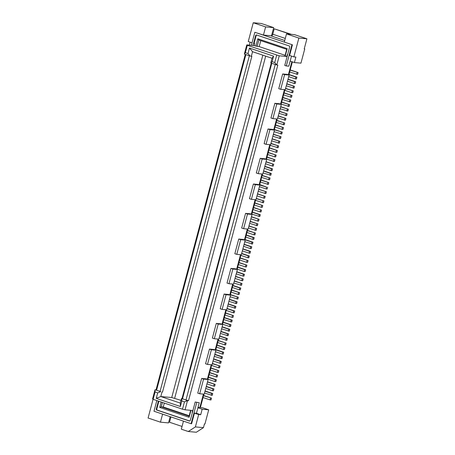 <?xml version="1.0" encoding="UTF-8"?>
<svg xmlns="http://www.w3.org/2000/svg" width="455" height="455" viewBox="0 0 455 455"><rect width="100%" height="100%" fill="white"/><g stroke="black" fill="none" stroke-linecap="round" stroke-linejoin="round"><path stroke-width="0.68" d="M222.199 354.024L223.206 354.115L223.695 352.278L222.688 352.187L222.199 354.024L215.494 351.766M268.837 182.62L268.353 184.451L260.385 182.023L260.874 180.191L268.837 182.62L260.937 179.964M215.795 349.622L223.695 352.278M207.446 382.035L215.158 384.378L207.503 381.813M237.755 267.085L245.66 269.741L245.171 271.578L244.164 271.481L244.654 269.65L245.66 269.741M170.944 416.922L169.527 422.246L182.045 426.449M233.182 312.756L234.188 312.847L234.678 311.01L233.671 310.919L233.182 312.756L226.226 310.418L226.397 309.781M220.982 358.608L221.471 356.771L222.478 356.862L221.989 358.699L214.277 356.356M241.662 253.424L249.317 255.983L248.828 257.82L247.821 257.729L248.311 255.892L249.317 255.983M246.297 234.99L254.197 237.641L253.19 237.55L252.701 239.387L245.745 237.049L247.867 229.075M225.555 312.938L233.455 315.594L225.492 313.165L225.003 315.002L231.965 317.34L232.448 315.503M231.965 317.34L232.971 317.431L233.455 315.594M235.508 276.566L243.22 278.915L235.565 276.35M218.235 340.454L226.135 343.11L218.173 340.681L218.588 339.129M158.386 401.094L156.304 408.909A0.955 0.808 -84.8 0 0 156.833 410.086L189.297 420.994A0.955 0.808 -84.8 0 0 190.315 420.335L195.195 401.992L199.262 402.743L197.919 407.788L202.168 409.216L200.706 414.715L198.687 414.533L195.394 426.915L188.279 431.516L196.332 432.25L203.453 427.649L195.394 426.915M158.858 401.253L156.81 408.954A0.955 0.808 -84.8 0 0 157.339 410.131L189.701 421.006M249.044 253.145L250.051 253.236L250.54 251.399L249.533 251.308L249.044 253.145L242.339 250.887M227.699 305.914L235.411 308.257L235.895 306.425L228.245 303.86M216.375 379.794L215.886 381.626L214.879 381.535L215.369 379.697L216.375 379.794L208.475 377.138M271.26 63.12L182.006 398.546L182.472 398.95L271.783 63.296L275.258 64.462L185.947 400.116L187.494 400.633L184.451 401.856L182.5 409.193L185.054 409.807L187.494 400.633L188.501 400.73L181.505 398.5L180.282 403.084L180.362 406.48L156.247 398.375L157.709 392.875L155.081 391.988L155.03 389.73L156.577 390.248L245.888 54.594L249.363 55.766L160.052 391.414L160.751 391.653L157.709 392.875M170.17 416.666L168.509 422.9L160.45 422.166L148.085 418.014L153.068 399.28M160.45 422.166L162.594 414.118M238.977 262.501L246.877 265.157L238.915 262.728L238.426 264.56L245.381 266.897L245.871 265.066M245.381 266.897L246.388 266.988L246.877 265.157M229.462 299.276L237.118 301.841L236.628 303.673L228.916 301.329M209.692 372.548L217.598 375.204L209.63 372.776L209.146 374.613L216.102 376.95L216.591 375.113M218.224 324.068L222.757 324.478L218.855 339.151L214.322 338.736L212.388 338.088L216.29 323.414L218.224 324.068L214.322 338.736M216.29 323.414L220.823 323.829L222.757 324.478M230.435 294.601L238.335 297.251L230.372 294.823L231.595 290.239L239.557 292.667L231.652 290.011M211.222 395.293L211.706 393.456L212.718 393.547L212.229 395.384L204.517 393.04M211.706 393.456L205 391.203M232.875 285.427L240.78 288.083L240.291 289.915L239.285 289.824L239.768 287.992L232.812 285.655L233.227 284.102M239.557 292.667L239.068 294.504L238.062 294.413L238.551 292.576M236.782 271.766L244.437 274.325L243.431 274.234L242.942 276.071L236.236 273.819M244.437 274.325L243.948 276.162L242.942 276.071M219.156 338.014L226.869 340.357L227.358 338.526L219.702 335.961M252.701 239.387L253.708 239.478L254.197 237.641M240.194 257.917L248.1 260.573L240.132 258.144L239.648 259.976L246.604 262.313L247.093 260.482M155.081 391.988L153.13 399.325L152.59 398.899L155.03 389.73L160.751 391.653M249.533 251.308L242.828 249.056M200.706 414.715L196.452 413.288L194.439 413.106L191.606 423.747L191.106 423.702L154 411.235L156.838 400.576M191.106 423.702L196.742 402.516M227.079 335.682L227.568 333.845L228.575 333.936L228.091 335.773L220.374 333.43M214.879 381.535L207.924 379.197L208.413 377.366L215.369 379.697M219.759 363.192L220.766 363.283L221.255 361.452L220.248 361.361L219.759 363.192L213.054 360.94M210.915 367.964L218.815 370.62L210.853 368.192L210.364 370.029L217.319 372.361L217.808 370.529M245.074 239.575L252.98 242.231L252.491 244.062L244.779 241.719M231.015 324.768L230.531 326.599L229.519 326.508L230.008 324.677L231.015 324.768L223.115 322.112M185.054 409.807L192.607 410.495L192.118 412.327L192.419 412.429M161.178 402.032L159.739 407.441L189.109 417.309L190.963 410.342M201.65 378.441L206.183 378.856L208.117 379.504L204.21 394.178L199.682 393.763L197.749 393.114L201.65 378.441L203.584 379.089L208.117 379.504M217.012 345.038L224.918 347.694L224.429 349.525L223.422 349.434L216.466 347.097L216.955 345.265L223.911 347.603L223.422 349.434M222.478 356.862L214.823 354.303M212.718 393.547L205.063 390.987M233.671 310.919L226.965 308.666M220.248 361.361L213.543 359.103M237.118 301.841L236.111 301.75L235.622 303.582M236.111 301.75L229.405 299.492M217.319 372.361L218.326 372.457L218.815 370.62M272.5 168.862L272.01 170.699L271.004 170.602L271.493 168.771L272.5 168.862L264.844 166.297M226.664 309.804L222.131 309.394L226.033 294.721L230.566 295.13L226.664 309.804M230.566 295.13L228.632 294.482L224.099 294.066L220.197 308.74L222.131 309.394M189.206 415.728L163.271 407.015L161.258 406.833L189.087 416.177L189.109 417.309M192.118 412.327L192.437 412.355M159.739 407.441L161.258 406.833L162.424 402.447M227.022 308.45L234.678 311.01M225.862 340.266L226.351 338.429L227.358 338.526M212.019 364.83L207.486 364.415L211.393 349.741L209.459 349.093L213.992 349.508L215.926 350.157L212.019 364.83M209.459 349.093L205.558 363.767L207.486 364.415M198.067 407.231L202.919 407.862L208.714 409.813L202.168 409.216M212.326 363.693L220.038 366.036L212.383 363.471M199.262 402.743L195.195 401.992M211.495 398.131L211.006 399.968L210 399.877L203.044 397.539L203.533 395.702L211.495 398.131L203.59 395.48M217.598 375.204L217.109 377.041L216.102 376.95M224.332 317.527L232.238 320.183L231.749 322.015L223.786 319.586L225.003 315.002M230.742 321.924L231.231 320.087L224.275 317.755M232.863 269.041L237.396 269.451L233.495 284.125L228.962 283.715L232.863 269.041L230.935 268.393L235.468 268.803L237.396 269.451M222.142 326.787L229.798 329.352L229.309 331.189L221.596 328.84M228.302 331.092L228.791 329.261L222.085 327.009M194.439 413.106L198.687 414.533M219.031 365.945L218.542 367.776L211.586 365.439L211.751 364.808M189.087 416.177L190.645 410.313M245.205 240.103L241.304 254.777L236.771 254.368L240.672 239.694L245.205 240.103L243.277 239.455L238.744 239.046L234.837 253.719L236.771 254.368M271.004 170.602L264.298 168.35M264.787 166.519L271.493 168.771M238.062 294.413L231.106 292.076M228.962 283.715L227.028 283.067L230.935 268.393M203.453 427.649L204.431 423.98L204.932 424.026L208.714 409.813M244.164 271.481L237.209 269.15L237.692 267.312L244.654 269.65M248.1 260.573L247.611 262.404L246.604 262.313M250.54 251.399L242.885 248.839M211.393 349.741L215.926 350.157M232.238 320.183L231.231 320.087M221.255 361.452L213.6 358.887M184.451 401.856L181.824 400.974L180.362 406.48M181.824 400.974L181.773 398.716M240.78 288.083L239.768 287.992M183.462 421.131L181.317 429.179L188.279 431.516M238.335 297.251L237.851 299.089L230.139 296.745M236.845 298.998L237.328 297.161M210.489 398.04L210 399.877M215.676 350.071L216.466 347.097M222.688 352.187L215.733 349.849M244.045 244.471L250.75 246.724L250.261 248.555L251.268 248.646L251.757 246.815L244.102 244.25M262.831 55.169L171.734 397.534L160.808 396.544L162.025 391.954M180.282 403.084L160.808 396.544L156.247 398.375M164.318 403.084L163.271 407.015M214.146 384.287L213.662 386.119L214.669 386.21L215.158 384.378M251.484 243.971L251.973 242.14L245.017 239.802L245.745 237.049M252.98 242.231L251.973 242.14M220.038 366.036L219.549 367.867L218.542 367.776M224.099 294.066L226.033 294.721M224.918 347.694L223.911 347.603M212.929 388.871L213.935 388.962L213.446 390.799L212.439 390.703L212.929 388.871L206.223 386.619M196.452 413.288L197.919 407.788M213.935 388.962L206.28 386.397M213.662 386.119L206.957 383.866M229.519 326.508L222.563 324.17L223.052 322.339L230.008 324.677M199.876 407.396L203.413 394.104M207.366 379.248L211.222 364.756M215.175 349.906L218.059 339.077M222.012 324.227L225.868 309.73M229.815 294.88L232.698 284.051M236.651 269.201L240.507 254.709M244.46 239.853L247.338 229.03M251.291 214.174L255.147 199.682M259.1 184.827L261.978 174.003M265.93 159.153L269.787 144.656M273.739 129.806L276.623 118.977M280.576 104.127L284.432 89.629M288.379 74.779L291.86 61.704M253.19 237.55L246.235 235.212M234.405 308.166L234.888 306.334L228.182 304.082M171.734 397.534L181.01 400.366M265.697 56.13L174.669 398.239M243.431 274.234L236.725 271.982M247.821 257.729L240.866 255.392L241.036 254.755M220.92 331.376L228.575 333.936M240.672 239.694L238.744 239.046M250.75 246.724L251.757 246.815M153.13 399.325L182.5 409.193M226.135 343.11L225.646 344.941L224.639 344.85L217.683 342.513L218.173 340.681M214.766 354.519L221.471 356.771M229.798 329.352L228.791 329.261M259.595 184.997L266.613 187.113L266.124 188.944L259.418 186.692M220.863 331.593L227.568 333.845M219.646 336.177L226.351 338.429M243.22 278.915L242.731 280.746L241.724 280.655L242.208 278.818M250.261 248.555L243.556 246.303M234.342 280.934L241.997 283.499L241.508 285.33L233.796 282.987M235.895 306.425L234.888 306.334M241.724 280.655L235.019 278.403M239.285 289.824L232.329 287.486L232.812 285.655M241.997 283.499L234.285 281.156M240.502 285.239L240.991 283.408M224.639 344.85L225.128 343.019M212.439 390.703L205.734 388.451M182.006 398.546L181.505 398.5M199.682 393.763L203.584 379.089M267.83 182.529L267.347 184.36M241.605 253.64L248.311 255.892M240.132 258.144L240.866 255.392M238.915 262.728L239.648 259.976M237.692 267.312L238.426 264.56M231.595 290.239L232.329 287.486M225.492 313.165L226.226 310.418M223.052 322.339L223.786 319.586M216.955 345.265L217.683 342.513M210.853 368.192L211.586 365.439M209.63 372.776L210.364 370.029M208.413 377.366L209.146 374.613M203.533 395.702L203.942 394.149M200.41 407.447L203.044 397.539M252.03 42.821L248.254 41.553L253.253 22.75L261.312 23.484L273.683 27.636L271.51 35.797L263.451 35.069L265.623 26.908L273.683 27.636M251.365 45.324L254.828 32.294L292.434 44.806L284.318 42.076L286.491 33.915L294.55 34.648L306.915 38.806L304.23 48.89L304.736 48.935L304.264 48.782M288.88 74.944L292.36 61.869M284.119 92.843L292.019 95.493L284.056 93.065L284.961 89.68M282.896 97.427L290.802 100.083L282.839 97.654L284.056 93.065M281.071 104.292L282.839 97.654M274.24 129.971L277.152 119.028M269.479 147.864L277.379 150.52L269.417 148.091L270.315 144.707M268.257 152.453L276.162 155.104L268.194 152.675L268.928 149.928L275.884 152.266L276.373 150.429M267.039 157.038L274.939 159.694L266.977 157.265L267.711 154.512L274.666 156.85L275.156 155.013M266.431 159.318L266.977 157.265M262.154 175.38L270.06 178.036L262.097 175.602L262.507 174.049M260.874 180.191L262.097 175.602M259.657 184.775L260.385 182.023M254.834 202.89L262.74 205.546L254.777 203.118L255.676 199.728M253.617 207.474L261.517 210.13L253.554 207.702L254.288 204.949L261.244 207.287L261.733 205.455M251.791 214.345L253.065 209.539L260.021 211.876L260.51 210.039M277.379 150.52L276.89 152.357L275.884 152.266M269.417 148.091L268.928 149.928M276.162 155.104L275.673 156.941L274.666 156.85M268.194 152.675L267.711 154.512M274.939 159.694L274.45 161.525L266.488 159.096M273.933 159.597L273.444 161.434M266.067 161.713L273.722 164.278L266.01 161.935M272.71 164.187L272.226 166.018L273.233 166.109L273.722 164.278M272.226 166.018L265.521 163.766M269.787 175.192L270.27 173.355L271.282 173.446L270.793 175.283L263.081 172.94M271.282 173.446L263.627 170.887M270.27 173.355L263.564 171.103M261.608 177.439L269.57 179.867L270.06 178.036M268.564 179.776L269.053 177.939M258.747 189.229L266.397 191.788L258.685 189.445M266.397 191.788L265.913 193.625L258.201 191.276M264.907 193.534L265.39 191.697M257.467 194.029L265.18 196.372L257.524 193.813M264.173 196.281L263.684 198.118L256.978 195.866M265.18 196.372L264.691 198.209L263.684 198.118M256.245 198.613L263.957 200.962L256.307 198.397M263.957 200.962L263.473 202.793L255.505 200.365M262.467 202.702L262.95 200.871M262.74 205.546L262.251 207.378L261.244 207.287M254.777 203.118L254.288 204.949M261.517 210.13L261.034 211.967L260.021 211.876M253.554 207.702L253.065 209.539M251.365 216.955L259.077 219.304L251.422 216.739M258.07 219.208L257.581 221.045L250.876 218.792M259.077 219.304L258.594 221.136L257.581 221.045M248.925 226.129L256.637 228.473L248.982 225.907M255.63 228.382L255.141 230.213L248.436 227.961M256.637 228.473L256.148 230.31L255.141 230.213M247.457 230.628L255.42 233.057L247.514 230.401M254.413 232.966L253.924 234.803L254.931 234.894L255.42 233.057M253.924 234.803L246.968 232.465M270.89 143.592L278.602 145.936L270.947 143.37M272.107 139.002L279.819 141.351L279.33 143.183L271.618 140.84M279.819 141.351L272.164 138.786M278.813 141.26L278.324 143.092M273.33 134.418L281.042 136.762L273.387 134.202M281.042 136.762L280.553 138.599L272.841 136.255M279.546 138.508L280.035 136.671M275.52 125.165L283.482 127.593L275.576 124.937M282.475 127.502L281.986 129.334L275.03 126.996M283.482 127.593L282.993 129.425L281.986 129.334M279.427 111.492L287.139 113.835L286.656 115.672L278.938 113.329M287.139 113.835L279.484 111.276M285.643 115.581L286.132 113.744M281.679 102.011L289.579 104.667L281.617 102.238M289.579 104.667L289.096 106.498L281.127 104.07M288.083 106.407L288.572 104.576M290.802 100.083L290.313 101.914L282.35 99.486M289.306 101.823L289.795 99.992M292.019 95.493L291.536 97.33L283.567 94.902M290.523 97.239L291.012 95.402M285.53 88.566L293.242 90.909L285.586 88.35M292.235 90.818L291.746 92.655L284.79 90.318M293.242 90.909L292.753 92.746L291.746 92.655M286.809 83.76L294.459 86.325L286.747 83.982M294.459 86.325L293.976 88.156L286.263 85.813M292.969 88.065L293.452 86.234M286.798 56.5L285.251 55.976L287.202 48.645L257.831 38.772L255.881 46.109L254.334 45.591L246.781 44.903L244.341 54.077L245.37 52.672L247.321 45.335L279.245 55.811L286.798 56.5L287.287 54.663L287.588 54.765M279.245 55.811L276.805 64.98L277.812 65.076L188.501 400.73M272.886 118.636L270.952 117.987L274.854 103.313L276.788 103.968L281.321 104.377L277.419 119.051L272.886 118.636L276.788 103.968M281.321 104.377L279.387 103.729L274.854 103.313M241.673 228.04L245.575 213.367L247.509 214.015L252.042 214.424L248.134 229.098L243.601 228.689L241.673 228.04M252.042 214.424L250.108 213.776L245.575 213.367M280.695 89.294L278.761 88.64L282.663 73.972L284.597 74.62L289.13 75.029L285.228 89.703L280.695 89.294L284.597 74.62M289.13 75.029L287.196 74.381L282.663 73.972M259.851 185.083L257.917 184.429L253.384 184.019L249.476 198.693L251.41 199.341L255.318 184.667L259.851 185.083L255.943 199.756L251.41 199.341M258.247 173.662L256.313 173.014L260.214 158.34L264.747 158.755L266.681 159.404L262.774 174.077L258.247 173.662L262.148 158.988L266.681 159.404M266.05 144.315L264.122 143.666L268.023 128.993L272.556 129.408L274.49 130.056L270.583 144.73L266.05 144.315L269.957 129.641L274.49 130.056M276.691 55.203L274.74 62.54L276.805 64.98L275.258 64.462M245.37 52.672L247.998 53.553L250.062 55.999L251.336 56.301L252.559 51.716L249.459 48.048L247.998 53.553M273.574 56.153L272.033 58.263L270.816 62.847L271.083 63.063L272.113 61.653L273.574 56.153L249.459 48.048M272.113 61.653L274.74 62.54M246.781 44.903L247.321 45.335M156.037 389.821L245.29 54.395M254.334 45.591L254.823 43.76L254.049 43.498L256.125 35.7L255.619 35.655L253.008 45.472M162.532 392L251.843 56.346L251.336 56.301M272.033 58.263L252.559 51.716M271.783 63.296L271.083 63.063M250.062 55.999L249.363 55.766M245.888 54.594L244.341 54.077M253.253 22.75L265.623 26.908M254.828 32.294L263.451 35.069M291.934 44.761L286.297 65.947L284.75 65.423L289.63 47.081A0.955 0.808 -84.8 0 0 289.101 45.904L256.637 35.001A0.955 0.808 -84.8 0 0 255.619 35.655M256.739 35.035A0.955 0.808 -84.8 0 0 256.125 35.7M291.479 34.37L274.211 28.813L272.767 34.227A1.911 0.99 -71.4 0 1 271.277 35.968L284.739 40.495M290.472 34.279L274.211 28.813M286.491 33.915L298.861 38.072L293.856 56.869L295.869 57.057L294.408 62.557L300.954 63.154L304.736 48.935M306.915 38.806L298.861 38.072M293.856 56.869L289.607 55.442L292.434 44.806M294.408 62.557L290.154 61.129L291.501 56.079M290.154 61.129L288.811 66.174L286.297 65.947M249.363 45.142L250.148 42.184M287.202 48.645L286.69 49.345L284.984 55.766L285.251 55.976M255.881 46.109L259.174 46.598L285.103 55.311M259.174 46.598L260.76 40.631M286.69 49.345L258.867 39.994L257.155 46.416M257.831 38.772L258.867 39.994M243.601 228.689L247.509 214.015M253.384 184.019L255.318 184.667M262.148 158.988L260.214 158.34M269.957 129.641L268.023 128.993M290.216 69.911L298.122 72.567L297.633 74.404L289.67 71.975M298.122 72.567L290.159 70.138M297.115 72.476L296.626 74.313M295.409 78.897L296.415 78.988L296.899 77.151L295.892 77.06L295.409 78.897L288.703 76.645M288.999 74.501L296.899 77.151M288.936 74.722L295.892 77.06M288.026 79.176L295.682 81.741L294.675 81.65L294.186 83.481L287.48 81.229M295.682 81.741L295.193 83.572L294.186 83.481M287.969 79.397L294.675 81.65M280.65 106.908L288.362 109.251L287.873 111.088L280.161 108.739M280.707 106.686L288.362 109.251M287.355 109.16L286.866 110.992M278.21 116.076L285.922 118.425L285.433 120.256L277.721 117.913M278.267 115.86L285.922 118.425M284.915 118.328L284.426 120.165M276.737 120.581L284.699 123.009L276.799 120.353M284.699 123.009L284.21 124.841L276.248 122.412M283.203 124.75L283.692 122.918M274.297 129.749L282.259 132.178L281.77 134.015L274.058 131.671M282.259 132.178L274.359 129.521M281.253 132.087L280.763 133.924M278.602 145.936L278.113 147.767L270.151 145.338M277.106 147.676L277.595 145.845M250.204 221.323L257.86 223.888L250.148 221.545M257.86 223.888L257.371 225.72L249.658 223.377M256.853 223.797L256.364 225.629M252.394 212.058L260.3 214.714L259.811 216.552L251.848 214.123M258.804 216.461L259.293 214.624L252.337 212.286M260.3 214.714L259.293 214.624M266.613 187.113L259.714 184.548M267.62 187.204L267.13 189.035L266.124 188.944M157.339 410.131L156.833 410.086M189.616 421.023L189.297 420.994M156.81 408.954L156.304 408.909M285.291 38.43L272.767 34.227"/></g></svg>
